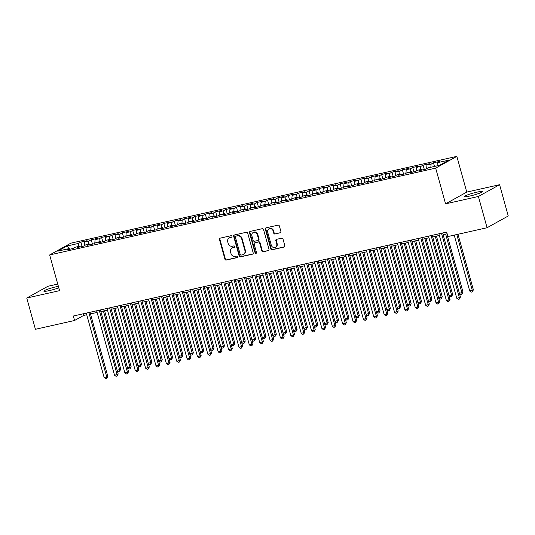 <?xml version="1.0" encoding="UTF-8"?>
<svg xmlns="http://www.w3.org/2000/svg" width="535" height="535" viewBox="0 0 535 535"><rect width="100%" height="100%" fill="white"/><g stroke="black" fill="none" stroke-linecap="round" stroke-linejoin="round"><path stroke-width="0.8" d="M231.922 236.33A0.802 0.722 -119 0 0 230.993 235.721L220.179 238.155A1.144 1.037 -119 0 0 219.464 239.479L224.934 259.207A1.144 1.037 -119 0 0 226.258 260.07L237.072 257.636A0.802 0.722 -119 0 0 237.573 256.713A0.802 0.722 -119 0 0 236.644 256.104L235.246 256.419A3.658 3.317 -119 0 1 231.02 253.643L230.558 252.005A3.658 3.317 -119 0 1 232.043 248.073A3.658 3.317 -119 0 1 232.845 247.765L234.243 247.451A0.802 0.722 -119 0 0 234.745 246.521A0.802 0.722 -119 0 0 233.822 245.913L232.424 246.227A3.658 3.317 -119 0 1 228.191 243.458L227.736 241.813A3.658 3.317 -119 0 1 229.214 237.881A3.658 3.317 -119 0 1 230.023 237.573L231.421 237.259A0.802 0.722 -119 0 0 231.922 236.33M476.946 192.159A9.322 1.016 -15.5 0 0 464.507 196.572A9.322 1.016 -15.5 0 0 470.031 195.997A9.322 1.016 -15.5 0 0 482.47 191.59A9.322 1.016 -15.5 0 0 476.946 192.159M58.375 286.325A9.322 1.016 -15.5 0 0 56.302 286.747A9.322 1.016 -15.5 0 0 43.857 291.16A9.322 1.016 -15.5 0 0 49.387 290.592A9.322 1.016 -15.5 0 0 58.79 287.83M280.193 232.865A1.144 1.037 -119 0 0 280.908 231.541L279.37 226.011A1.144 1.037 -119 0 0 278.053 225.141L266.035 227.843A1.144 1.037 -119 0 0 265.327 229.167L270.797 248.889A1.144 1.037 -119 0 0 272.114 249.758L284.125 247.056A1.144 1.037 -119 0 0 284.841 245.732L282.988 239.051A1.144 1.037 -119 0 0 281.664 238.182L276.528 239.339A1.144 1.037 -119 0 0 275.813 240.663L276.729 243.98A3.063 2.769 -119 0 1 271.285 245.204L267.681 232.217A3.063 2.769 -119 0 1 273.131 230.993L273.733 233.16A1.144 1.037 -119 0 0 275.05 234.022L280.628 232.625A1.144 1.037 -119 0 0 280.648 232.625L275.05 234.022M478.404 196.472L499.583 184.715L466.761 192.092L445.581 203.855L478.404 196.472L487.071 227.729L447.922 236.537L446.685 232.07L73.328 316.024L74.566 320.492L83.647 315.449L86.73 314.754M445.581 203.855L435.671 168.13L49.668 254.934L70.847 243.171L456.85 156.374L435.671 168.13M57.747 284.065L47.929 286.278L26.75 298.035L59.572 290.659L49.668 254.934M26.75 298.035L35.417 329.292L74.566 320.492M247.712 233.126A1.144 1.037 -119 0 0 246.394 232.264L234.377 234.965A1.144 1.037 -119 0 0 233.668 236.289L239.138 256.011A1.144 1.037 -119 0 0 240.456 256.88L252.466 254.178A1.144 1.037 -119 0 0 253.182 252.854L247.712 233.126M250.206 231.401L262.224 228.699A1.144 1.037 -119 0 1 263.541 229.568L269.011 249.29A1.144 1.037 -119 0 1 268.296 250.614L263.16 251.771A1.144 1.037 -119 0 1 261.836 250.908L259.615 242.91A1.144 1.037 -119 0 0 258.298 242.041L254.887 242.81A1.144 1.037 -119 0 0 254.172 244.134L256.479 252.46A0.802 0.722 -119 0 1 255.055 252.781L249.497 232.725A1.144 1.037 -119 0 1 250.206 231.401M82.076 246.468L80.865 242.094L78.511 243.405L67.102 245.973L57.767 251.156L69.175 248.588L66.822 249.898L73.041 248.501L75.395 247.19L79.548 246.26L77.187 247.565L83.413 246.167L85.767 244.856L89.913 243.927L87.559 245.231L93.785 243.833L96.139 242.529L100.286 241.593L97.932 242.903L104.151 241.506L106.512 240.195L110.658 239.259L108.304 240.569L114.523 239.172L116.877 237.861L121.03 236.931L118.676 238.236L124.896 236.838L127.25 235.527L131.403 234.597L129.042 235.908L135.268 234.504L137.622 233.2L141.768 232.264L139.414 233.574L145.64 232.177L147.994 230.866L152.141 229.936L149.787 231.24L156.006 229.843L158.367 228.532L162.513 227.602L160.159 228.906L166.378 227.509L168.732 226.205L172.885 225.268L170.531 226.579L176.751 225.175L179.105 223.871L183.258 222.934L180.897 224.245L187.123 222.848L189.477 221.537L193.623 220.607L191.269 221.911L197.495 220.514L199.849 219.203L203.995 218.273L201.641 219.577L207.861 218.18L210.222 216.876L214.368 215.939L212.014 217.25L218.233 215.852L220.587 214.542L224.74 213.605L222.386 214.916L228.605 213.518L230.959 212.208L235.112 211.278L232.752 212.582L238.978 211.185L241.332 209.874L245.478 208.944L243.124 210.255L249.35 208.851L251.704 207.547L255.85 206.61L253.496 207.921L259.716 206.523L262.076 205.213L266.223 204.283L263.869 205.587L270.088 204.189L272.442 202.879L276.595 201.949L274.234 203.253L280.46 201.855L282.814 200.551L286.961 199.615L284.607 200.926L290.833 199.522L293.187 198.217L297.333 197.281L294.979 198.592L301.205 197.194L303.559 195.884L307.705 194.954L305.351 196.258L311.571 194.86L313.931 193.55L318.078 192.62L315.724 193.931L321.943 192.526L324.297 191.222L328.45 190.286L326.089 191.597L332.315 190.199L334.669 188.888L338.815 187.952L336.462 189.263L342.688 187.865L345.042 186.554L349.188 185.625L346.834 186.929L353.06 185.531L355.414 184.221L359.56 183.291L357.206 184.602L363.425 183.197L365.786 181.893L369.932 180.957L367.578 182.268L373.798 180.87L376.152 179.559L380.305 178.63L377.944 179.934L384.17 178.536L386.524 177.225L390.67 176.296L388.316 177.6L394.542 176.202L396.896 174.898L401.043 173.962L398.689 175.273L404.915 173.868L407.269 172.564L411.415 171.628L409.061 172.939L415.28 171.541L417.641 170.23L421.787 169.301L419.433 170.605L425.653 169.207L428.007 167.896L439.416 165.335L448.751 160.152L437.342 162.714L437.062 165.863M80.865 242.094L87.085 240.696L84.731 242.007L88.884 241.071L88.596 244.221M92.448 244.134L91.238 239.767L88.884 241.071M91.238 239.767L97.457 238.363L95.103 239.673L99.249 238.744L98.968 241.894M102.82 241.8L101.61 237.433L99.249 238.744M101.61 237.433L107.829 236.035L105.475 237.339L109.621 236.41L109.341 239.56M113.193 239.473L111.975 235.099L109.621 236.41M111.975 235.099L118.202 233.701L115.848 235.012L119.994 234.076L119.706 237.226M123.558 237.139L122.348 232.772L119.994 234.076M122.348 232.772L128.574 231.367L126.213 232.678L130.366 231.742L130.079 234.892M133.931 234.805L132.72 230.438L130.366 231.742M132.72 230.438L138.939 229.04L136.585 230.344L140.732 229.415L140.451 232.564M144.303 232.478L143.092 228.104L140.732 229.415M143.092 228.104L149.312 226.706L146.958 228.01L151.104 227.081L150.823 230.231M154.675 230.144L153.458 225.77L151.104 227.081M153.458 225.77L159.684 224.372L157.33 225.683L161.476 224.747L161.195 227.897M165.047 227.81L163.83 223.443L161.476 224.747M163.83 223.443L170.056 222.038L167.702 223.349L171.849 222.413L171.561 225.563M175.413 225.476L174.203 221.109L171.849 222.413M174.203 221.109L180.429 219.711L178.068 221.015L182.221 220.086L181.933 223.235M185.785 223.148L184.575 218.775L182.221 220.086M184.575 218.775L190.794 217.377L188.44 218.688L192.587 217.752L192.306 220.901M196.158 220.815L194.947 216.441L192.587 217.752M194.947 216.441L201.167 215.043L198.813 216.354L202.959 215.418L202.678 218.568M206.53 218.481L205.313 214.114L202.959 215.418M205.313 214.114L211.539 212.709L209.185 214.02L213.331 213.09L213.044 216.24M216.896 216.147L215.685 211.78L213.331 213.09M215.685 211.78L221.911 210.382L219.557 211.686L223.704 210.757L223.416 213.906M227.268 213.819L226.058 209.446L223.704 210.757M226.058 209.446L232.284 208.048L229.923 209.359L234.076 208.423L233.788 211.572M237.64 211.486L236.43 207.119L234.076 208.423M236.43 207.119L242.649 205.714L240.295 207.025L244.441 206.089L244.161 209.238M248.013 209.152L246.802 204.785L244.441 206.089M246.802 204.785L253.022 203.387L250.668 204.691L254.814 203.761L254.533 206.911M258.385 206.824L257.168 202.451L254.814 203.761M257.168 202.451L263.394 201.053L261.04 202.357L265.186 201.427L264.899 204.577M268.751 204.49L267.54 200.117L265.186 201.427M267.54 200.117L273.766 198.719L271.412 200.03L275.558 199.094L275.271 202.243M279.123 202.156L277.912 197.789L275.558 199.094M277.912 197.789L284.138 196.385L281.778 197.696L285.931 196.766L285.643 199.909M289.495 199.822L288.285 195.456L285.931 196.766M288.285 195.456L294.504 194.058L292.15 195.362L296.296 194.432L296.015 197.582M299.867 197.495L298.657 193.122L296.296 194.432M298.657 193.122L304.876 191.724L302.522 193.035L306.669 192.098L306.388 195.248M310.24 195.161L309.023 190.788L306.669 192.098M309.023 190.788L315.249 189.39L312.895 190.701L317.041 189.764L316.753 192.914M320.605 192.827L319.395 188.46L317.041 189.764M319.395 188.46L325.621 187.056L323.26 188.367L327.413 187.437L327.126 190.587M330.978 190.493L329.767 186.126L327.413 187.437M329.767 186.126L335.987 184.729L333.633 186.033L337.786 185.103L337.498 188.253M341.35 188.166L340.14 183.793L337.786 185.103M340.14 183.793L346.359 182.395L344.005 183.706L348.151 182.769L347.87 185.919M351.722 185.832L350.512 181.465L348.151 182.769M350.512 181.465L356.731 180.061L354.377 181.372L358.524 180.435L358.243 183.585M362.095 183.498L360.878 179.131L358.524 180.435M360.878 179.131L367.104 177.734L364.75 179.038L368.896 178.108L368.608 181.258M372.46 181.171L371.25 176.797L368.896 178.108M371.25 176.797L377.476 175.4L375.115 176.704L379.268 175.774L378.981 178.924M382.833 178.837L381.622 174.463L379.268 175.774M381.622 174.463L387.842 173.066L385.488 174.377L389.64 173.44L389.353 176.59M393.205 176.503L391.994 172.136L389.64 173.44M391.994 172.136L398.214 170.732L395.86 172.043L400.006 171.113L399.725 174.256M403.577 174.169L402.367 169.802L400.006 171.113M402.367 169.802L408.586 168.405L406.232 169.709L410.378 168.779L410.098 171.929M413.95 171.842L412.732 167.468L410.378 168.779M412.732 167.468L418.958 166.071L416.604 167.381L420.751 166.445L420.463 169.595M424.315 169.508L423.105 165.134L420.751 166.445M423.105 165.134L429.331 163.737L426.97 165.047L431.123 164.111L430.835 167.261M434.487 166.445L433.477 162.807L431.123 164.111M433.477 162.807L439.696 161.41L437.342 162.714M421.787 169.301L422.342 169.949M411.415 171.628L411.97 172.283M426.97 165.047L426.649 168.659M401.043 173.962L401.598 174.617M416.604 167.381L416.277 170.986M390.67 176.296L391.225 176.951M406.232 169.709L405.904 173.32M380.305 178.63L380.853 179.278M395.86 172.043L395.532 175.654M369.932 180.957L370.487 181.612M385.488 174.377L385.16 177.981M359.56 183.291L360.115 183.946M375.115 176.704L374.794 180.315M349.188 185.625L349.743 186.28M364.75 179.038L364.422 182.649M338.815 187.952L339.371 188.608M354.377 181.372L354.05 184.983M328.45 190.286L328.998 190.941M344.005 183.706L343.677 187.31M318.078 192.62L318.633 193.275M333.633 186.033L333.305 189.644M307.705 194.954L308.26 195.603M323.26 188.367L322.939 191.978M297.333 197.281L297.888 197.937M312.895 190.701L312.567 194.305M286.961 199.615L287.516 200.271M302.522 193.035L302.195 196.639M276.595 201.949L277.143 202.604M292.15 195.362L291.822 198.973M266.223 204.283L266.778 204.932M281.778 197.696L281.457 201.307M255.85 206.61L256.405 207.266M271.412 200.03L271.084 203.634M245.478 208.944L246.033 209.6M261.04 202.357L260.712 205.968M235.112 211.278L235.661 211.927M250.668 204.691L250.34 208.302M224.74 213.605L225.295 214.261M240.295 207.025L239.968 210.636M214.368 215.939L214.923 216.595M229.923 209.359L229.602 212.963M203.995 218.273L204.551 218.929M219.557 211.686L219.23 215.297M193.623 220.607L194.178 221.256M209.185 214.02L208.857 217.631M183.258 222.934L183.806 223.59M198.813 216.354L198.485 219.959M172.885 225.268L173.44 225.924M188.44 218.688L188.113 222.292M162.513 227.602L163.068 228.258M178.068 221.015L177.747 224.626M152.141 229.936L152.696 230.585M167.702 223.349L167.375 226.96M141.768 232.264L142.323 232.919M157.33 225.683L157.002 229.288M131.403 234.597L131.951 235.253M146.958 228.01L146.63 231.622M121.03 236.931L121.585 237.58M136.585 230.344L136.258 233.955M110.658 239.259L111.213 239.914M126.213 232.678L125.892 236.289M100.286 241.593L100.841 242.248M115.848 235.012L115.52 238.617M89.913 243.927L90.468 244.582M105.475 237.339L105.148 240.951M79.548 246.26L80.096 246.909M95.103 239.673L94.775 243.285M69.175 248.588L69.731 249.243M84.731 242.007L84.403 245.612M487.071 227.729L508.25 215.973L499.583 184.715M466.761 192.092L456.85 156.374M90.502 313.911L97.102 312.42M100.868 311.577L107.475 310.093M111.24 309.243L117.847 307.759M121.612 306.909L128.219 305.425M131.984 304.582L138.585 303.098M142.357 302.248L148.957 300.764M152.722 299.914L159.33 298.43M163.095 297.58L169.702 296.096M173.467 295.253L180.074 293.768M183.839 292.919L190.44 291.435M194.212 290.585L200.812 289.101M204.577 288.258L211.185 286.767M214.95 285.924L221.557 284.439M225.322 283.59L231.929 282.105M235.694 281.256L242.295 279.772M246.067 278.929L252.667 277.444M256.432 276.595L263.039 275.11M266.804 274.261L273.412 272.776M277.177 271.927L283.784 270.442M287.549 269.6L294.15 268.115M297.921 267.266L304.522 265.781M308.287 264.932L314.894 263.447M318.659 262.605L325.267 261.12M329.032 260.271L335.639 258.786M339.404 257.937L346.005 256.452M349.776 255.603L356.377 254.118M360.142 253.276L366.749 251.791M370.514 250.942L377.121 249.457M380.887 248.608L387.494 247.123M391.259 246.281L397.859 244.789M401.631 243.947L408.232 242.462M411.997 241.613L418.604 240.128M422.369 239.279L428.976 237.794M432.741 236.951L439.349 235.467M443.114 234.618L447.14 233.708M67.102 245.973L69.757 249.236M78.511 243.405L78.224 246.555M83.192 313.811L83.647 315.449M231.789 237.032L230.451 237.333A3.658 3.317 -119 0 0 229.649 237.64L229.214 237.881M232.043 248.073L232.471 247.832A3.658 3.317 -119 0 1 233.28 247.524L234.611 247.224M220.159 238.162A1.144 1.037 -119 0 0 219.898 239.239L225.369 258.967A1.144 1.037 -119 0 0 226.686 259.829L237.44 257.415M234.357 234.965A1.144 1.037 -119 0 0 234.096 236.049L239.566 255.77A1.144 1.037 -119 0 0 240.89 256.639L252.901 253.938A1.144 1.037 -119 0 0 252.921 253.931M235.922 236.243A0.802 0.722 -119 0 0 235.427 237.172L240.228 254.486A0.802 0.722 -119 0 0 241.151 255.095L242.629 254.76A3.658 3.317 -119 0 0 243.432 254.453A3.658 3.317 -119 0 0 244.91 250.52L241.633 238.69A3.658 3.317 -119 0 0 237.4 235.915L236.356 236.002A0.802 0.722 -119 0 0 236.182 236.075L235.748 236.309M243.432 254.453L243.866 254.212A3.658 3.317 -119 0 0 245.344 250.28L244.91 250.52M236.356 236.002L237.834 235.674A3.658 3.317 -119 0 1 242.061 238.449L245.344 250.28M268.296 250.614L268.73 250.38A1.144 1.037 -119 0 0 268.751 250.373L263.16 251.771M254.633 242.903L255.068 242.663A1.144 1.037 -119 0 1 255.315 242.569L258.726 241.8A1.144 1.037 -119 0 1 260.05 242.669L262.27 250.668A1.144 1.037 -119 0 0 263.588 251.53M250.193 231.408A1.144 1.037 -119 0 0 249.925 232.491L255.489 252.54A0.802 0.722 -119 0 0 256.352 253.155M257.315 234.604A3.063 2.769 -119 0 0 251.871 235.835L253.135 240.409A1.144 1.037 -119 0 0 254.459 241.272L257.87 240.509A1.144 1.037 -119 0 0 258.586 239.185L257.315 234.604L257.75 234.37A3.063 2.769 -119 0 0 253.536 232.304L253.108 232.544M258.124 240.409L258.552 240.168A1.144 1.037 -119 0 0 259.014 238.944L258.586 239.185M257.75 234.37L259.014 238.944M268.924 228.933L269.352 228.692A3.063 2.769 -119 0 1 273.566 230.752L274.161 232.919A1.144 1.037 -119 0 0 275.485 233.782M275.492 247.264L275.926 247.023A3.063 2.769 -119 0 0 277.163 243.739L276.729 243.98M276.508 239.346A1.144 1.037 -119 0 0 276.247 240.422L277.163 243.739M266.022 227.85A1.144 1.037 -119 0 0 265.755 228.926L271.225 248.655A1.144 1.037 -119 0 0 272.549 249.517L284.56 246.816A1.144 1.037 -119 0 0 284.58 246.816M117.165 370.32L120.783 369.15L104.586 310.741M120.783 369.15L119.653 371.196L119.7 369.752L103.409 311.002M119.653 371.196L118.616 371.43L117.178 370.38M88.87 312.534L106.739 376.948L104.144 377.529L86.275 313.115M90.047 312.266L107.816 376.352L106.739 376.948L106.686 378.399L105.649 378.626L104.144 377.529M107.816 376.352L106.686 378.399M127.531 367.986L131.155 366.816L114.958 308.407M131.155 366.816L130.018 368.862L130.072 367.418L113.781 308.675M130.018 368.862L128.982 369.096L127.551 368.053M137.903 365.652L141.521 364.482L125.324 306.08M141.521 364.482L140.391 366.529L140.444 365.084L124.153 306.341M140.391 366.529L139.354 366.763L137.923 365.719M99.242 310.2L117.105 374.62L114.517 375.202L96.648 310.781M100.413 309.932L118.188 374.018L117.105 374.62L117.058 376.065L116.021 376.299L114.517 375.202M118.188 374.018L117.058 376.065M109.615 307.866L127.477 372.286L124.882 372.868L107.02 308.448M110.785 307.605L128.56 371.685L127.477 372.286L127.424 373.731L126.387 373.965L124.882 372.868M128.56 371.685L127.424 373.731M148.275 363.325L151.893 362.155L135.696 303.746M151.893 362.155L150.763 364.201L150.816 362.75L134.526 304.007M150.763 364.201L149.726 364.429L148.295 363.385M158.648 360.991L162.265 359.821L146.068 301.412M162.265 359.821L161.135 361.867L161.182 360.423L144.891 301.68M161.135 361.867L160.099 362.101L158.661 361.058M119.98 305.532L137.849 369.952L135.255 370.534L117.392 306.12M121.157 305.271L138.926 369.351L137.849 369.952L137.796 371.397L136.759 371.631L135.255 370.534M138.926 369.351L137.796 371.397M130.353 303.205L148.222 367.619L145.627 368.207L127.765 303.786M131.53 302.937L149.298 367.023L148.222 367.619L148.168 369.07L147.132 369.304L145.627 368.207M149.298 367.023L148.168 369.07M169.013 358.657L172.638 357.487L156.441 299.078M172.638 357.487L171.508 359.533L171.554 358.089L155.264 299.346M171.508 359.533L170.471 359.767L169.033 358.724M140.725 300.871L158.587 365.291L155.999 365.873L138.13 301.452M141.902 300.603L159.671 364.689L158.587 365.291L158.541 366.736L157.504 366.97L155.999 365.873M159.671 364.689L158.541 366.736M179.386 356.33L183.01 355.153L166.813 296.751M183.01 355.153L181.873 357.199L181.927 355.755L165.636 297.012M181.873 357.199L180.837 357.433L179.406 356.39M151.097 298.537L168.96 362.957L166.372 363.539L148.503 299.118M152.268 298.276L170.043 362.356L168.96 362.957L168.913 364.402L167.876 364.636L166.372 363.539M170.043 362.356L168.913 364.402M189.758 353.996L193.376 352.826L177.179 294.417M193.376 352.826L192.246 354.872L192.299 353.421L176.008 294.678M192.246 354.872L191.209 355.106L189.778 354.056M161.47 296.203L179.332 360.623L176.737 361.205L158.875 296.791M162.64 295.942L180.415 360.028L179.332 360.623L179.278 362.068L178.242 362.302L176.737 361.205M180.415 360.028L179.278 362.068M200.13 351.662L203.748 350.492L187.551 292.083M203.748 350.492L202.618 352.538L202.671 351.094L186.381 292.351M202.618 352.538L201.581 352.772L200.15 351.729M171.835 293.875L189.704 358.296L187.11 358.878L169.247 294.457M173.012 293.608L190.781 357.694L189.704 358.296L189.651 359.741L188.614 359.975L187.11 358.878M190.781 357.694L189.651 359.741M210.502 349.328L214.12 348.158L197.923 289.749M214.12 348.158L212.99 350.204L213.037 348.76L196.746 290.017M212.99 350.204L211.954 350.438L210.516 349.395M182.208 291.542L200.077 355.962L197.482 356.544L179.62 292.123M183.385 291.281L201.153 355.36L200.077 355.962L200.023 357.407L198.987 357.641L197.482 356.544M201.153 355.36L200.023 357.407M220.868 347.001L224.493 345.831L208.296 287.422M224.493 345.831L223.362 347.877L223.409 346.426L207.119 287.683M223.362 347.877L222.319 348.104L220.888 347.061M192.58 289.208L210.442 353.628L207.854 354.21L189.985 289.789M193.757 288.947L211.526 353.026L210.442 353.628L210.395 355.073L209.359 355.307L207.854 354.21M211.526 353.026L210.395 355.073M231.24 344.667L234.865 343.497L218.661 285.088M234.865 343.497L233.728 345.543L233.782 344.099L217.491 285.349M233.728 345.543L232.692 345.777L231.26 344.727M202.952 286.88L220.815 351.294L218.226 351.883L200.358 287.462M204.123 286.613L221.898 350.699L220.815 351.294L220.768 352.746L219.731 352.973L218.226 351.883M221.898 350.699L220.768 352.746M241.613 342.333L245.231 341.163L229.034 282.754M245.231 341.163L244.1 343.209L244.154 341.765L227.863 283.022M244.1 343.209L243.064 343.443L241.633 342.4M213.325 284.546L231.187 348.967L228.592 349.549L210.73 285.128M214.495 284.279L232.27 348.365L231.187 348.967L231.133 350.412L230.097 350.646L228.592 349.549M232.27 348.365L231.133 350.412M251.985 340.006L255.603 338.829L239.406 280.427M255.603 338.829L254.473 340.875L254.526 339.431L238.236 280.688M254.473 340.875L253.436 341.109L251.998 340.066M223.69 282.212L241.559 346.633L238.964 347.215L221.102 282.794M224.867 281.952L242.636 346.031L241.559 346.633L241.506 348.078L240.469 348.312L238.964 347.215M242.636 346.031L241.506 348.078M262.357 337.672L265.975 336.502L249.778 278.093M265.975 336.502L264.845 338.548L264.892 337.097L248.601 278.354M264.845 338.548L263.808 338.775L262.371 337.732M234.062 279.879L251.931 344.299L249.337 344.881L231.474 280.467M235.239 279.618L253.008 343.697L251.931 344.299L251.878 345.744L250.841 345.978L249.337 344.881M253.008 343.697L251.878 345.744M272.723 335.338L276.348 334.168L260.15 275.759M276.348 334.168L275.217 336.214L275.264 334.77L258.973 276.027M275.217 336.214L274.174 336.448L272.743 335.405M244.435 277.551L262.297 341.965L259.709 342.554L241.84 278.133M245.612 277.284L263.38 341.37L262.297 341.965L262.25 343.416L261.214 343.651L259.709 342.554M263.38 341.37L262.25 343.416M283.095 333.004L286.72 331.834L270.516 273.425M286.72 331.834L285.583 333.88L285.637 332.436L269.346 273.693M285.583 333.88L284.546 334.114L283.115 333.071M254.807 275.217L272.669 339.638L270.081 340.22L252.212 275.799M255.977 274.95L273.753 339.036L272.669 339.638L272.623 341.083L271.579 341.317L270.081 340.22M273.753 339.036L272.623 341.083M293.468 330.677L297.085 329.5L280.888 271.098M297.085 329.5L295.955 331.546L296.009 330.102L279.718 271.359M295.955 331.546L294.919 331.78L293.488 330.737M265.179 272.883L283.042 337.304L280.447 337.886L262.585 273.465M266.35 272.623L284.125 336.702L283.042 337.304L282.988 338.749L281.952 338.983L280.447 337.886M284.125 336.702L282.988 338.749M303.84 328.343L307.458 327.173L291.261 268.764M307.458 327.173L306.328 329.219L306.381 327.768L290.09 269.025M306.328 329.219L305.291 329.453L303.853 328.403M275.545 270.549L293.414 334.97L290.819 335.552L272.957 271.138M276.722 270.289L294.491 334.375L293.414 334.97L293.361 336.421L292.324 336.649L290.819 335.552M294.491 334.375L293.361 336.421M314.212 326.009L317.83 324.839L301.633 266.43M317.83 324.839L316.7 326.885L316.747 325.44L300.456 266.697M316.7 326.885L315.663 327.119L314.226 326.076M285.917 268.222L303.786 332.643L301.192 333.225L283.329 268.804M287.094 267.955L304.863 332.041L303.786 332.643L303.733 334.087L302.696 334.322L301.192 333.225M304.863 332.041L303.733 334.087M324.578 323.675L328.202 322.505L312.005 264.096M328.202 322.505L327.072 324.551L327.119 323.107L310.828 264.364M327.072 324.551L326.029 324.785L324.598 323.742M296.29 265.888L314.152 330.309L311.564 330.891L293.695 266.47M297.467 265.627L315.235 329.707L314.152 330.309L314.105 331.753L313.069 331.988L311.564 330.891M315.235 329.707L314.105 331.753M334.95 321.348L338.575 320.177L322.371 261.769M338.575 320.177L337.438 322.224L337.491 320.773L321.201 262.03M337.438 322.224L336.401 322.451L334.97 321.408M306.662 263.554L324.524 327.975L321.93 328.557L304.067 264.136M307.832 263.294L325.608 327.373L324.524 327.975L324.477 329.42L323.434 329.654L321.93 328.557M325.608 327.373L324.477 329.42M345.322 319.014L348.94 317.843L332.743 259.435M348.94 317.843L347.81 319.89L347.864 318.445L331.573 259.696M347.81 319.89L346.774 320.124L345.342 319.074M317.034 261.227L334.897 325.641L332.302 326.23L314.44 261.809M318.205 260.96L335.98 325.046L334.897 325.641L334.843 327.092L333.807 327.32L332.302 326.23M335.98 325.046L334.843 327.092M355.695 316.68L359.313 315.51L343.116 257.101M359.313 315.51L358.183 317.556L358.236 316.111L341.945 257.368M358.183 317.556L357.146 317.79L355.708 316.747M327.4 258.893L345.269 323.314L342.674 323.896L324.812 259.475M328.577 258.626L346.346 322.712L345.269 323.314L345.215 324.758L344.179 324.992L342.674 323.896M346.346 322.712L345.215 324.758M366.067 314.353L369.685 313.176L353.488 254.774M369.685 313.176L368.555 315.222L368.602 313.777L352.311 255.034M368.555 315.222L367.518 315.456L366.08 314.413M337.772 256.559L355.641 320.98L353.046 321.562L335.177 257.141M338.949 256.298L356.718 320.378L355.641 320.98L355.588 322.424L354.551 322.659L353.046 321.562M356.718 320.378L355.588 322.424M376.433 312.019L380.057 310.848L363.86 252.44M380.057 310.848L378.92 312.895L378.974 311.444L362.683 252.701M378.92 312.895L377.884 313.129L376.453 312.079M348.145 254.225L366.007 318.646L363.419 319.228L345.55 254.814M349.315 253.964L367.09 318.044L366.007 318.646L365.96 320.09L364.923 320.325L363.419 319.228M367.09 318.044L365.96 320.09M386.805 309.685L390.43 308.514L374.226 250.106M390.43 308.514L389.293 310.561L389.346 309.116L373.055 250.373M389.293 310.561L388.256 310.795L386.825 309.752M358.517 251.898L376.379 316.312L373.784 316.901L355.922 252.48M359.687 251.631L377.463 315.717L376.379 316.312L376.332 317.763L375.289 317.997L373.784 316.901M377.463 315.717L376.332 317.763M397.177 307.351L400.795 306.18L384.598 247.772M400.795 306.18L399.665 308.227L399.719 306.782L383.428 248.039M399.665 308.227L398.628 308.461L397.197 307.418M368.889 249.564L386.752 313.985L384.157 314.567L366.294 250.146M370.059 249.297L387.835 313.383L386.752 313.985L386.698 315.429L385.661 315.663L384.157 314.567M387.835 313.383L386.698 315.429M407.55 305.024L411.168 303.847L394.97 245.445M411.168 303.847L410.037 305.893L410.091 304.448L393.793 245.705M410.037 305.893L409.001 306.127L407.563 305.084M379.255 247.23L397.124 311.651L394.529 312.233L376.667 247.812M380.432 246.969L398.201 311.049L397.124 311.651L397.07 313.095L396.034 313.329L394.529 312.233M398.201 311.049L397.07 313.095M417.922 302.69L421.54 301.519L405.343 243.111M421.54 301.519L420.41 303.566L420.457 302.121L404.166 243.371M420.41 303.566L419.373 303.8L417.935 302.75M389.627 244.903L407.496 309.317L404.901 309.899L387.032 245.485M390.804 244.635L408.573 308.722L407.496 309.317L407.443 310.768L406.406 310.995L404.901 309.899M408.573 308.722L407.443 310.768M428.288 300.356L431.912 299.185L415.715 240.777M431.912 299.185L430.775 301.232L430.829 299.787L414.538 241.044M430.775 301.232L429.739 301.466L428.308 300.423M399.999 242.569L417.862 306.99L415.274 307.572L397.405 243.151M401.17 242.301L418.945 306.388L417.862 306.99L417.815 308.434L416.778 308.668L415.274 307.572M418.945 306.388L417.815 308.434M438.66 298.022L442.278 296.851L426.081 238.443M442.278 296.851L441.148 298.898L441.201 297.453L424.91 238.71M441.148 298.898L440.111 299.132L438.68 298.089M410.372 240.235L428.234 304.656L425.639 305.238L407.777 240.817M411.542 239.974L429.317 304.054L428.234 304.656L428.181 306.1L427.144 306.334L425.639 305.238M429.317 304.054L428.181 306.1M449.032 295.695L452.65 294.524L436.453 236.116M452.65 294.524L451.52 296.571L451.573 295.119L435.283 236.376M451.52 296.571L450.483 296.798L449.052 295.755M420.744 237.901L438.606 302.322L436.012 302.904L418.149 238.49M421.914 237.64L439.69 301.72L438.606 302.322L438.553 303.766L437.516 304L436.012 302.904M439.69 301.72L438.553 303.766M459.404 293.361L463.022 292.19L446.825 233.782M463.022 292.19L461.892 294.237L461.946 292.792L445.648 234.042M461.892 294.237L460.856 294.471L459.418 293.421M431.11 235.574L448.979 299.988L446.384 300.576L428.522 236.156M432.287 235.306L450.055 299.393L448.979 299.988L448.925 301.439L447.889 301.666L446.384 300.576M450.055 299.393L448.925 301.439M454.215 235.119L469.723 291.04L473.395 289.856L457.98 234.276M473.395 289.856L472.265 291.903L472.311 290.458L456.803 234.537M472.265 291.903L471.228 292.137L469.723 291.04M441.482 233.24L459.351 297.661L456.756 298.242L438.887 233.822M442.659 232.972L460.428 297.059L459.351 297.661L459.297 299.105L458.261 299.339L456.756 298.242M460.428 297.059L459.297 299.105M230.451 237.333L230.023 237.573M233.28 247.524L232.845 247.765M226.686 259.829L226.258 260.07M225.369 258.967L224.934 259.207M219.898 239.239L219.464 239.479M252.901 253.938L252.466 254.178M240.89 256.639L240.456 256.88M239.566 255.77L239.138 256.011M234.096 236.049L233.668 236.289M242.061 238.449L241.633 238.69M237.834 235.674L237.4 235.915M262.27 250.668L261.836 250.908M260.05 242.669L259.615 242.91M258.726 241.8L258.298 242.041M255.315 242.569L254.887 242.81M255.489 252.54L255.055 252.781M249.925 232.491L249.497 232.725M274.161 232.919L273.733 233.16M273.566 230.752L273.131 230.993M276.247 240.422L275.813 240.663M284.56 246.816L284.125 247.056M272.549 249.517L272.114 249.758M271.225 248.655L270.797 248.889M265.755 228.926L265.327 229.167"/></g></svg>
